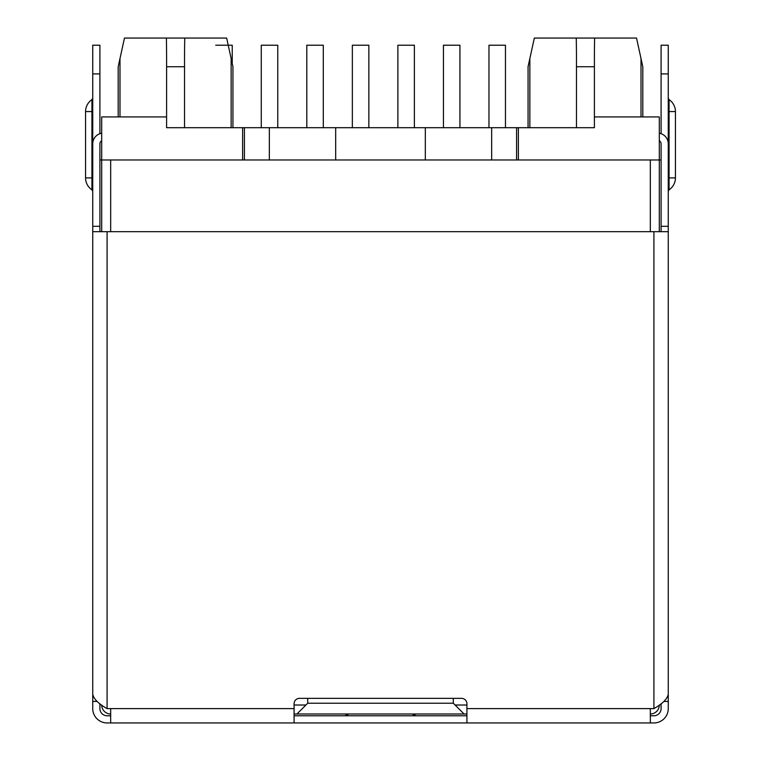 <?xml version="1.0" encoding="UTF-8"?>
<svg xmlns="http://www.w3.org/2000/svg" width="761" height="761" viewBox="0 0 761 761"><rect width="100%" height="100%" fill="white"/><g stroke="black" fill="none" stroke-linecap="round" stroke-linejoin="round"><path stroke-width="1.14" d="M92.737 111.563L85.565 111.563A14.345 14.345 0 0 1 91.938 99.634L91.938 189.822A14.345 14.345 0 0 1 85.565 177.903L92.737 177.903L92.737 159.972M101.698 140.728A3.586 3.586 0 0 0 99.91 143.829L99.91 226.312L92.737 226.312L92.737 143.829A10.759 10.759 0 0 1 101.698 133.223M663.906 701.433L668.263 701.433L668.263 708.605A14.345 14.345 0 0 1 653.918 722.95L466.921 722.95L466.921 703.735A5.375 5.375 0 0 0 461.537 698.36L299.463 698.36A5.375 5.375 0 0 0 294.079 703.735L294.079 722.95L110.668 722.95L110.668 708.605L107.082 708.605C98.54 703.83 93.765 699.045 92.737 694.26L92.737 231.686L107.082 231.686L107.082 708.605M669.062 189.822L669.062 177.903L675.435 177.903A14.345 14.345 0 0 1 669.062 189.822L668.263 191.315M669.062 99.634A14.345 14.345 0 0 1 675.435 111.563L669.062 111.563L669.062 99.634L668.263 98.14M668.263 159.972L668.263 177.903L669.062 177.903L669.062 111.563L668.263 111.563M659.302 133.223A10.759 10.759 0 0 1 668.263 143.829L668.263 694.26C667.235 699.045 662.46 703.83 653.918 708.605L650.332 708.605L650.332 722.95M668.263 615.373L668.263 231.686L107.082 231.686M242.626 159.972L242.626 127.696L166.602 127.696L166.602 58.54A1016.011 992.544 0 0 0 166.383 38.05L124.471 38.05L119.991 58.54L124.471 38.05M231.144 127.696L231.144 58.54L226.664 38.05L232.942 66.74L232.942 127.696M119.991 116.937L119.991 58.54L118.193 66.74L118.193 116.937M226.664 38.05L166.383 38.05M166.602 66.74L184.533 66.74L184.533 58.54A1016.011 992.544 -0 0 1 184.752 38.05M184.533 127.696L184.533 66.74M459.929 127.696L459.929 45.222L443.435 45.222L443.435 127.696M368.847 127.696L368.847 45.222L352.353 45.222L352.353 127.696M277.765 127.696L277.765 45.222L261.27 45.222L261.27 127.696M101.698 194.036L101.698 219.139M232.229 63.458L232.229 45.222L215.734 45.222M323.301 127.696L323.301 45.222L306.807 45.222L306.807 127.696M414.384 127.696L414.384 45.222L397.889 45.222L397.889 127.696M505.466 127.696L505.466 45.222L488.971 45.222L488.971 127.696M659.302 192.238L659.302 159.972L661.09 159.972M244.414 159.972L244.414 127.696L425.323 127.696L425.323 159.972M491.663 159.972L491.663 127.696L425.323 127.696M518.374 159.972L518.374 127.696L516.586 127.696L516.586 159.972M491.663 127.696L516.586 127.696M242.626 127.696L244.414 127.696M335.677 159.972L335.677 127.696M269.337 127.696L269.337 159.972M453.29 698.36L453.29 703.231L307.71 703.231L307.71 698.36M466.921 713.989L294.079 713.989M594.617 38.05L576.248 38.05A1016.011 992.544 0 0 1 576.467 58.54L576.467 66.74L594.398 66.74L594.398 58.54A1016.011 992.544 -0 0 1 594.617 38.05L636.529 38.05L641.009 58.54L636.529 38.05M642.807 116.937L642.807 66.74L641.009 58.54L641.009 116.937M529.856 127.696L529.856 58.54L534.336 38.05L528.058 66.74L528.058 127.696M534.336 38.05L576.248 38.05M576.467 127.696L576.467 66.74M518.374 127.696L594.398 127.696L594.398 66.74M348.196 713.989L344.999 715.778M416.001 715.778L412.804 713.989M413.375 713.989L413.175 714.845M661.09 703.735L661.09 708.605A7.172 7.172 0 0 1 653.918 715.778L650.332 715.778M668.263 620.757L668.263 701.433M668.263 73.912L668.263 45.222L661.09 45.222L661.09 73.912L668.263 73.912L668.263 154.588M661.09 133.689L661.09 73.912M668.263 226.312L661.09 226.312L661.09 143.829A3.586 3.586 0 0 0 659.302 140.728M661.09 226.312L661.09 231.686M97.094 701.433L92.737 701.433L92.737 708.605A14.345 14.345 0 0 0 107.082 722.95L110.668 722.95M92.737 701.433L92.737 226.312M110.668 715.778L107.082 715.778A7.172 7.172 0 0 1 99.91 708.605L99.91 703.735M294.079 715.778L466.921 715.778M294.079 722.95L466.921 722.95M347.825 714.845L347.625 713.989M99.91 159.972L110.668 159.972L110.668 231.686M92.737 45.222L99.91 45.222L99.91 73.912L92.737 73.912L92.737 45.222M99.91 133.689L99.91 73.912M92.737 154.588L92.737 73.912M99.91 231.686L99.91 226.312M659.302 705.038A8.961 8.961 0 0 1 650.332 713.989A8.961 8.961 0 0 0 659.302 705.038M464.048 713.989L455.088 705.019L466.921 705.019M453.29 703.231L455.088 705.019M294.079 705.019L305.912 705.019L307.71 703.231M305.912 705.019L296.952 713.989M110.668 713.989A8.961 8.961 0 0 1 101.698 705.038A8.961 8.961 0 0 0 110.668 713.989M101.698 231.686L101.698 116.937L166.602 116.937M594.398 116.937L659.302 116.937L659.302 231.686M650.332 231.686L650.332 159.972L659.302 159.972M650.332 159.972L110.668 159.972M466.921 708.605L650.332 708.605M653.918 708.605L653.918 231.686M110.668 708.605L294.079 708.605M91.938 189.822L92.737 191.315M91.938 99.634L92.737 98.14M85.565 177.903L85.565 111.563M675.435 111.563L675.435 177.903"/></g></svg>
